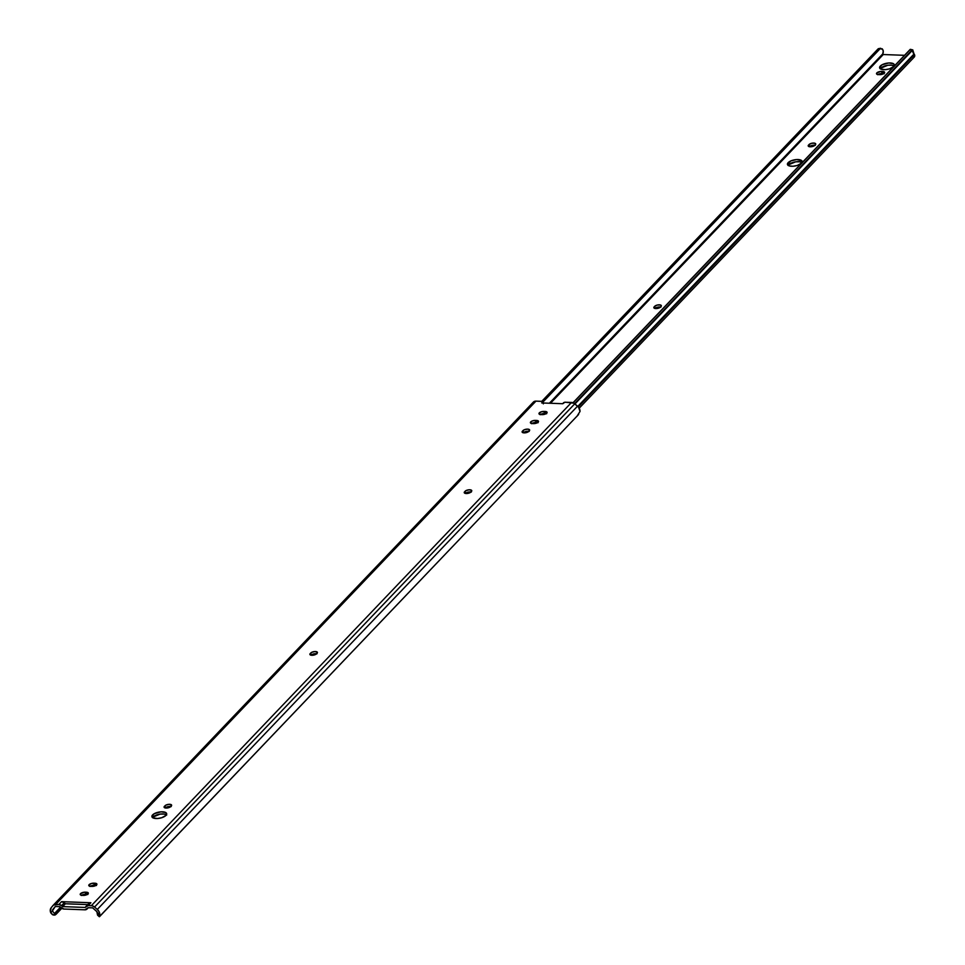 <?xml version="1.0" encoding="UTF-8"?>
<svg xmlns="http://www.w3.org/2000/svg" width="965" height="965" viewBox="0 0 965 965"><rect width="100%" height="100%" fill="white"/><g stroke="black" fill="none" stroke-linecap="round" stroke-linejoin="round"><path stroke-width="1.45" d="M546.624 413.744L545.527 413.587L545.104 411.452A3.571 1.46 168.6 0 1 547.083 412.344A3.571 1.46 168.6 0 1 545.575 413.937A3.571 1.46 168.6 0 1 542.065 414.636L540.943 414.6A3.571 1.46 168.6 0 1 538.965 413.708A3.571 1.46 168.6 0 1 539.302 412.887L539.592 414.347L539.302 412.887A3.571 1.46 168.6 0 1 543.983 411.416L544.405 413.539A3.571 1.46 -11.4 0 0 540.328 414.54L538.952 413.515L541.293 411.802L545.104 411.452L547.058 412.26L544.743 414.262L540.352 414.552M166.692 815.087L164.159 814.05L160.118 814.098L153.037 817.053L152.603 814.918A7.527 3.088 168.6 0 1 160.624 811.855A7.527 3.088 168.6 0 1 166.655 813.676A7.527 3.088 168.6 0 1 165.956 815.413L161.734 817.717L157.44 818.513L152.904 817.825L151.891 816.221L154.34 813.652L161.119 811.818L165.654 812.506L166.68 814.11L165.956 815.413A7.527 3.088 168.6 0 1 157.934 818.477A7.527 3.088 168.6 0 1 151.903 816.655A7.527 3.088 168.6 0 1 152.603 814.918L153.037 817.053A7.527 3.088 -11.4 0 0 152.591 817.62M87.863 894.507L86.766 894.338L86.343 892.215A3.571 1.46 168.6 0 1 88.322 893.095A3.571 1.46 168.6 0 1 86.814 894.7A3.571 1.46 168.6 0 1 83.304 895.399L82.182 895.351A3.571 1.46 168.6 0 1 80.204 894.471A3.571 1.46 168.6 0 1 80.541 893.65L84.57 892.179L87.441 892.384L88.322 893.3L83.955 895.387L80.674 895.025L80.541 893.65A3.571 1.46 168.6 0 1 85.222 892.167L85.644 894.302A3.571 1.46 -11.4 0 0 81.567 895.303M96.44 885.52L95.342 885.351L94.92 883.228A3.571 1.46 168.6 0 1 96.898 884.109A3.571 1.46 168.6 0 1 95.39 885.713A3.571 1.46 168.6 0 1 91.88 886.413L90.758 886.365A3.571 1.46 168.6 0 1 88.78 885.484A3.571 1.46 168.6 0 1 89.118 884.664L89.407 886.111L89.118 884.664A3.571 1.46 168.6 0 1 93.798 883.18L94.22 885.315A3.571 1.46 -11.4 0 0 90.143 886.316L88.768 885.279L91.108 883.566L94.92 883.228L96.874 884.024L94.558 886.027L90.167 886.316M538.048 422.742L536.962 422.574L536.528 420.451A3.571 1.46 168.6 0 1 538.506 421.331A3.571 1.46 168.6 0 1 536.998 422.923A3.571 1.46 168.6 0 1 533.488 423.623L532.366 423.587A3.571 1.46 168.6 0 1 530.388 422.706A3.571 1.46 168.6 0 1 530.726 421.874L531.015 423.333L530.726 421.874A3.571 1.46 168.6 0 1 535.406 420.402L535.828 422.525A3.571 1.46 -11.4 0 0 531.751 423.526L530.485 422.188L532.728 420.788L536.528 420.451L538.482 421.247L536.166 423.249L531.775 423.538M542.644 402.188L542.812 402.984L542.644 402.188A1.58 0.651 -11.4 0 0 542.74 402.103A1.58 0.651 168.6 0 1 542.644 402.188L541.727 402.948L542.644 402.188M88.611 903.686L90.891 902.745L61.555 901.66L64.257 902.794L61.555 905.628L62.677 906.605L61.555 905.628A3.969 3.124 43.7 0 0 58.853 904.495L61.555 905.628L64.257 902.794A3.969 3.124 -136.3 0 0 61.555 901.66L58.853 904.495L53.533 905.013L51.169 907.739L50.349 911.491L50.795 912.902L52.399 910.936L54.45 913.529L52.399 910.936L50.795 912.902L53.256 914.977A4.753 2.931 39.3 0 0 55.331 914.868L56.513 913.421A4.753 2.931 -140.7 0 1 54.45 913.529L60.445 907.233L54.45 913.529L56.513 913.421L61.531 908.162L56.042 914.337L61.772 908.33L55.331 914.868L52.508 914.711L50.795 912.902A6.152 4.837 43.7 0 1 51.169 907.739L52.991 905.52A4.753 3.739 43.7 0 1 53.147 905.351A4.753 3.739 43.7 0 1 55.729 904.386L535.961 401.126L542.004 401.344A1.58 0.651 168.6 0 1 542.885 401.742A1.58 0.651 168.6 0 1 542.74 402.103L542.921 402.996L542.499 401.416L535.961 401.126L55.729 904.386L58.853 904.495L61.555 901.66L90.891 902.745L88.189 905.58L91.325 905.689L571.557 402.429L564.875 402.248L562.812 403.72L541.727 402.948L562.812 403.72L563.355 402.948A1.58 0.651 168.6 0 1 565.502 402.212L574.042 403.237L578.626 407.327L580.025 411.452A6.152 4.837 -136.3 0 0 577.54 406.181L97.308 909.44A6.152 4.837 43.7 0 1 99.793 914.711L99.672 916.509L578.59 414.504L99.395 916.678L99.793 914.711L97.356 912.588L97.574 915.194L96.85 911.672L92.628 907.848L88.177 907.739L84.896 909.814L63.919 909.042L59.746 906.69L55.282 906.473L52.399 910.936A3.776 2.967 43.7 0 1 52.966 909.295L55.282 906.473L59.468 906.63A0.796 0.627 43.7 0 1 60.011 906.859L61.229 907.908A3.969 3.124 43.7 0 0 63.919 909.042L84.896 909.814A3.969 3.124 43.7 0 0 87.055 909.006A3.969 3.124 43.7 0 0 87.176 908.873L87.984 907.884A0.796 0.627 43.7 0 1 88.442 907.691L92.628 907.848L96.126 910.888A3.776 2.967 43.7 0 1 97.356 912.588L99.793 914.711L99.19 911.901L97.308 909.44L577.54 406.181L574.79 403.792L94.558 907.04L97.308 909.44L94.558 907.04L574.79 403.792A4.753 3.739 -136.3 0 0 571.557 402.429L91.325 905.689A4.753 3.739 43.7 0 1 94.558 907.04L92.158 905.797L88.189 905.58L90.891 902.745A3.969 3.124 -136.3 0 0 88.744 903.554A3.969 3.124 -136.3 0 0 88.611 903.686L86.174 906.256M316.532 653.812L312.503 655.271L309.874 654.186L311.574 652.412L314.783 651.544L317.22 652.075L316.532 653.812A3.571 1.46 168.6 0 1 312.732 655.259A3.571 1.46 168.6 0 1 309.874 654.391A3.571 1.46 168.6 0 1 310.211 653.57L310.501 655.018L310.754 653.003A3.571 1.46 168.6 0 1 314.554 651.556A3.571 1.46 168.6 0 1 317.413 652.424A3.571 1.46 168.6 0 1 317.075 653.245L316.532 653.812M170.745 806.583L166.716 808.043L164.086 806.969L165.787 805.184L168.996 804.315L171.432 804.858L170.745 806.583A3.571 1.46 168.6 0 1 166.945 808.031A3.571 1.46 168.6 0 1 164.086 807.174A3.571 1.46 168.6 0 1 164.424 806.342L164.713 807.801L164.967 805.787A3.571 1.46 168.6 0 1 168.766 804.327A3.571 1.46 168.6 0 1 171.625 805.196A3.571 1.46 168.6 0 1 171.287 806.016L170.745 806.583M470.896 492.041L466.855 493.513L464.225 492.427L465.938 490.642L469.147 489.774L471.583 490.317L470.896 492.041A3.571 1.46 168.6 0 1 467.096 493.501A3.571 1.46 168.6 0 1 464.237 492.632A3.571 1.46 168.6 0 1 464.575 491.812L464.865 493.26L465.106 491.245A3.571 1.46 168.6 0 1 468.906 489.798A3.571 1.46 168.6 0 1 471.764 490.654A3.571 1.46 168.6 0 1 471.439 491.475L470.896 492.041M529.303 430.836L524.731 432.875L522.584 432.549L522.439 431.174L524.357 429.739L527.662 429.123L529.616 429.932L528.76 431.403A3.571 1.46 168.6 0 1 524.96 432.851A3.571 1.46 168.6 0 1 522.101 431.994A3.571 1.46 168.6 0 1 522.439 431.174L522.728 432.622L522.982 430.607A3.571 1.46 168.6 0 1 526.781 429.148A3.571 1.46 168.6 0 1 529.64 430.016A3.571 1.46 168.6 0 1 529.303 430.836M546.142 413.635A3.571 1.46 -11.4 0 0 545.527 413.587L540.086 414.709M316.954 653.824L313.842 653.86L311.116 655.199L310.754 653.003L311.176 655.139A3.571 1.46 -11.4 0 1 316.604 653.739M166.402 814.834A7.527 3.088 -11.4 0 0 159.732 814.158A7.527 3.088 -11.4 0 0 153.037 817.053L152.53 817.705M87.381 894.398A3.571 1.46 -11.4 0 0 86.766 894.338L81.325 895.46M95.957 885.412A3.571 1.46 -11.4 0 0 95.342 885.351L89.902 886.473M171.167 806.595L168.067 806.631L165.329 807.982L164.967 805.787L165.389 807.91A3.571 1.46 -11.4 0 1 170.817 806.511M471.318 492.066L468.206 492.102L465.468 493.441L465.106 491.245L465.54 493.368A3.571 1.46 -11.4 0 1 470.956 491.981M528.832 431.331A3.571 1.46 -11.4 0 0 523.404 432.73L522.982 430.607L523.404 432.73L526.082 431.452L529.182 431.415M537.565 422.622A3.571 1.46 -11.4 0 0 536.962 422.574L531.51 423.695M533.235 402.26L535.961 401.126A4.753 3.739 -136.3 0 0 533.38 402.091A4.753 3.739 -136.3 0 0 533.235 402.26L53.304 905.194M98.43 914.603L97.61 915.182L99.371 916.75M576.889 416.41L580.025 411.452L576.889 416.41M62.677 906.605L85.173 907.438L88.189 905.58A3.969 3.124 43.7 0 0 86.042 906.388A3.969 3.124 43.7 0 0 85.909 906.521L85.173 907.438L62.677 906.605L65.379 903.771L87.743 904.603L65.379 903.771L62.677 906.605M536.528 420.451L536.962 422.574L535.828 422.525L535.406 420.402L536.528 420.451M94.92 883.228L95.342 885.351L94.22 885.315L93.798 883.18L94.92 883.228M86.343 892.215L86.766 894.338L85.644 894.302L85.222 892.167L86.343 892.215M545.104 411.452L545.527 413.587L544.405 413.539L543.983 411.416L545.104 411.452M64.257 902.794L65.379 903.771L64.257 902.794M894.398 66.235L891.865 65.198L887.824 65.246L880.731 68.201L880.309 66.066A7.527 3.088 168.6 0 1 888.331 63.002A7.527 3.088 168.6 0 1 894.362 64.824A7.527 3.088 168.6 0 1 893.662 66.561L889.441 68.865L885.134 69.661L880.611 68.973L879.585 67.369L882.046 64.8L888.825 62.966L893.361 63.654L894.314 64.655L893.662 66.561A7.527 3.088 168.6 0 1 885.641 69.625A7.527 3.088 168.6 0 1 879.598 67.803A7.527 3.088 168.6 0 1 880.309 66.066L880.731 68.201A7.527 3.088 -11.4 0 0 880.285 68.768M802.229 162.832L799.683 161.782L795.655 161.831L788.562 164.786L788.14 162.663A7.527 3.088 168.6 0 1 796.161 159.599A7.527 3.088 168.6 0 1 802.192 161.42A7.527 3.088 168.6 0 1 801.493 163.145L797.259 165.461L792.965 166.245L789.298 165.92L787.416 163.966L791.047 160.829L796.656 159.563L801.794 160.697L801.493 163.145A7.527 3.088 168.6 0 1 793.471 166.209A7.527 3.088 168.6 0 1 787.428 164.388A7.527 3.088 168.6 0 1 788.14 162.663L788.562 164.786A7.527 3.088 -11.4 0 0 788.115 165.365M884.169 73.762L883.084 73.593L882.649 71.47A3.571 1.46 168.6 0 1 884.628 72.351A3.571 1.46 168.6 0 1 883.12 73.955A3.571 1.46 168.6 0 1 879.61 74.655L878.488 74.607A3.571 1.46 168.6 0 1 876.51 73.726A3.571 1.46 168.6 0 1 876.847 72.906L880.876 71.434L883.747 71.627L884.628 72.556L880.261 74.643L876.98 74.281L876.847 72.906A3.571 1.46 168.6 0 1 881.528 71.422L881.95 73.557A3.571 1.46 -11.4 0 0 877.873 74.558M894.109 65.982A7.527 3.088 -11.4 0 0 887.438 65.306A7.527 3.088 -11.4 0 0 880.731 68.201L880.237 68.853M660.916 307.111L657.804 307.147L655.078 308.486L654.704 306.291L657.382 305.024L660.482 304.988L661.266 306.219L659.119 307.956L655.223 308.51L653.86 307.763L654.704 306.291A3.571 1.46 168.6 0 1 658.504 304.844A3.571 1.46 168.6 0 1 661.363 305.7A3.571 1.46 168.6 0 1 661.037 306.52L660.494 307.087A3.571 1.46 168.6 0 1 656.695 308.547A3.571 1.46 168.6 0 1 653.836 307.678A3.571 1.46 168.6 0 1 654.174 306.858L654.704 306.291L655.139 308.414A3.571 1.46 -11.4 0 1 660.555 307.027M801.939 162.578A7.527 3.088 -11.4 0 0 795.269 161.891A7.527 3.088 -11.4 0 0 788.562 164.786L788.067 165.449M815.28 145.353L812.168 145.389L809.43 146.728L809.068 144.533L811.734 143.254L814.846 143.218L815.63 144.448L813.483 146.198L809.587 146.752L808.224 146.005L809.068 144.533A3.571 1.46 168.6 0 1 812.868 143.085A3.571 1.46 168.6 0 1 815.727 143.942A3.571 1.46 168.6 0 1 815.401 144.762L814.858 145.329A3.571 1.46 168.6 0 1 811.058 146.777A3.571 1.46 168.6 0 1 808.2 145.92A3.571 1.46 168.6 0 1 808.525 145.1L809.068 144.533L809.502 146.656A3.571 1.46 -11.4 0 1 814.918 145.257M883.687 73.654A3.571 1.46 -11.4 0 0 883.084 73.593L877.631 74.715M579.193 408.207L914.205 57.128A2.907 2.292 -136.3 0 0 914.482 54.583L578.276 406.904L914.482 54.583A1.58 1.242 -136.3 0 0 914.06 53.992L577.782 406.398L914.06 53.992L914.663 56.308L913.204 57.683M912.323 49.915L574.971 403.937L912.806 49.903L574.609 403.635L911.901 50.192L910.007 49.758L573.138 402.779L910.2 49.384L573.017 402.731L910.2 49.384L912.806 49.903L912.745 51.41A3.776 2.967 -136.3 0 0 914.06 53.992L912.769 49.999M904.543 55.319L883.264 54.535L550.484 403.274L883.264 54.535L904.543 55.319M882.794 53.847L883.264 54.535L882.794 53.847A6.152 4.837 -136.3 0 0 882.975 49.903L880.538 48.286L542.957 402.055L880.538 48.286L542.873 401.705L879.791 48.636L878.053 48.938L541.775 401.331L878.053 48.938L882.263 48.805L883.228 50.952L882.794 53.847L549.387 403.225L882.794 53.847M879.477 48.769L878.44 48.66M881.95 73.557L881.528 71.422L882.649 71.47L883.084 73.593L881.95 73.557M808.827 146.547L808.525 145.1L808.827 146.547M654.463 308.305L654.174 306.858L654.463 308.305M53.147 905.351L533.38 402.091M542.885 401.742L543.319 403.865M88.298 907.703L87.067 908.994M88.744 903.554L86.042 906.388M910.357 49.336L912.781 49.903M880.611 48.274L878.56 48.636"/></g></svg>
